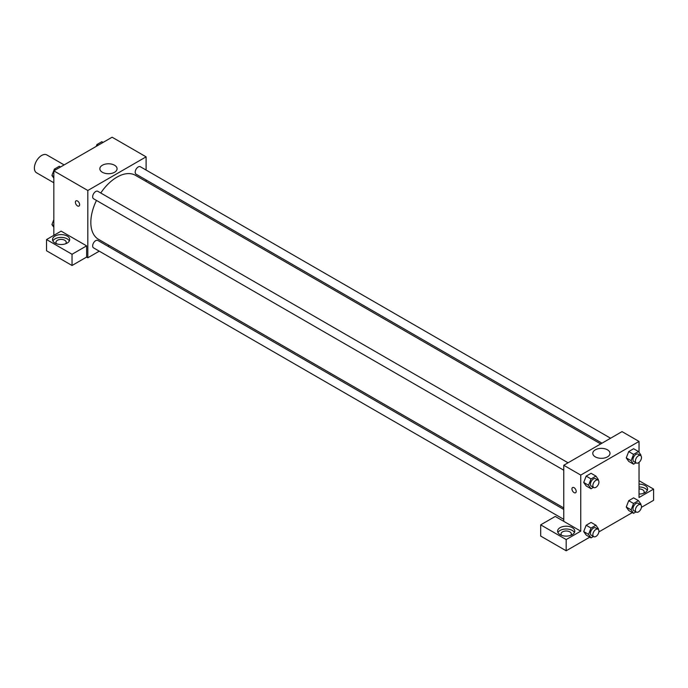 <?xml version="1.0" encoding="UTF-8"?>
<svg xmlns="http://www.w3.org/2000/svg" width="688" height="688" viewBox="0 0 688 688"><rect width="100%" height="100%" fill="white"/><g stroke="black" fill="none" stroke-linecap="round" stroke-linejoin="round"><path stroke-width="1.03" d="M64.13 164.914L46.836 154.929A10.303 5.951 120 0 0 38.898 157.69A10.303 5.951 120 0 0 34.4 168.061A10.303 5.951 120 0 0 36.533 172.774L53.827 182.759M53.827 235.348L53.827 170.865L112.101 137.213L146.097 156.838L146.097 170.056M146.097 179.964L146.097 181.469M102.374 165.24A8.609 4.971 180 0 1 111.757 164.165A8.609 4.971 180 0 1 117.072 168.758A8.609 4.971 180 0 1 108.463 173.729A8.609 4.971 180 0 1 99.846 168.758A8.609 4.971 180 0 1 102.374 165.24M99.261 251.172L87.823 257.785L87.823 190.49L53.827 170.865M87.823 190.49L146.097 156.838M75.998 200.853A3.001 1.737 -120 0 0 75.542 203.261A3.001 1.737 -120 0 0 77.503 205.91A3.001 1.737 60 0 1 75.542 203.261A3.001 1.737 60 0 1 75.998 200.853A3.001 1.737 60 0 1 79.008 202.59A3.001 1.737 60 0 1 79.008 206.056A3.001 1.737 60 0 1 77.503 205.91A3.001 1.737 -120 0 0 79.008 206.056M86.611 245.865L61.112 231.142L46.543 239.553L72.034 254.276L86.611 245.865L86.611 257.08L87.823 257.785M55.04 236.053A8.583 4.954 180 0 1 64.397 234.978A8.583 4.954 180 0 1 69.694 239.553A8.583 4.954 180 0 1 61.112 244.515A8.583 4.954 180 0 1 52.529 239.553A8.583 4.954 180 0 1 55.04 236.053M69.342 240.955A8.583 4.954 0 0 0 55.04 238.856A8.583 4.954 0 0 0 52.873 240.955M56.571 243.758A5.151 2.976 180 0 1 55.96 242.357A5.151 2.976 180 0 1 59.142 239.613A5.151 2.976 180 0 1 64.749 240.258A5.151 2.976 180 0 1 66.263 242.357A5.151 2.976 180 0 1 65.652 243.758M72.034 254.276L72.034 265.491L86.611 257.08M46.543 239.553L46.543 250.776L72.034 265.491M109.151 245.47L107.853 246.218M568.047 462.792L97.834 191.316A4.291 2.477 120 0 0 93.542 193.792A4.291 2.477 120 0 0 93.542 198.746L563.756 470.222M563.756 509.438L97.834 240.439A4.291 2.477 120 0 0 94.531 241.591A4.291 2.477 120 0 0 92.656 245.908A4.291 2.477 120 0 0 93.542 247.869L563.756 519.345M610.591 438.23L140.378 166.754A4.291 2.477 120 0 0 137.067 167.898A4.291 2.477 120 0 0 135.192 172.224A4.291 2.477 120 0 0 136.086 174.184L602.009 443.184M600.701 443.932L135.433 175.311A36.954 21.337 120 0 0 100.758 193.001M96.466 200.432A36.954 21.337 120 0 0 90.833 222.396A36.954 21.337 120 0 0 98.487 239.312L563.756 507.933M563.756 521.341L555.259 516.439L540.691 524.849L566.181 539.573L580.749 531.162L563.756 521.341L563.756 465.269L622.029 431.617L639.032 441.429L639.032 452.334M540.691 524.849L540.691 536.064L566.181 550.787L589.788 537.156M598.887 531.901L632.324 512.594M641.422 507.34L653.6 500.314L653.6 489.099L639.032 497.51L639.032 462.37M639.032 488.927A5.151 2.976 180 0 1 642.669 489.804A5.151 2.976 180 0 1 644.183 491.903A5.151 2.976 180 0 1 643.572 493.305M647.262 490.501A8.583 4.954 0 0 0 639.032 486.949M639.032 484.146A8.583 4.954 180 0 1 647.614 489.099A8.583 4.954 180 0 1 639.032 494.053M561.64 535.367A5.151 2.976 180 0 1 561.03 533.965A5.151 2.976 180 0 1 566.181 530.99A5.151 2.976 180 0 1 571.332 533.965A5.151 2.976 180 0 1 570.73 535.367M574.42 532.564A8.583 4.954 0 0 0 560.109 530.457A8.583 4.954 0 0 0 557.951 532.564M560.109 527.653A8.583 4.954 180 0 1 569.466 526.578A8.583 4.954 180 0 1 574.772 531.162A8.583 4.954 180 0 1 566.181 536.115A8.583 4.954 180 0 1 557.598 531.162A8.583 4.954 180 0 1 560.109 527.653M566.181 539.573L566.181 550.787M639.032 480.688L653.6 489.099M633.562 503.496L628.712 500.692L633.614 497.863L628.712 500.692L626.261 507.022L628.712 510.505L626.261 507.022L631.111 509.825L633.562 503.496L638.473 500.666L640.924 504.158L640.7 504.743M635.979 462.792L633.562 464.185L628.712 461.381L626.252 457.898L628.712 451.569L633.614 448.739L628.712 451.569L633.562 454.372L638.473 451.543L640.924 455.035L640.7 455.619M593.434 487.362L591.026 488.747L586.167 485.943L583.708 482.46L586.167 476.13L591.078 473.301L586.167 476.13L591.026 478.934L595.928 476.105L598.379 479.596L598.156 480.181M591.026 528.057L586.167 525.254L591.078 522.424L586.167 525.254L583.716 531.583L586.167 535.066L583.716 531.583L588.567 534.387L591.026 528.057L595.928 525.228L598.379 528.719L598.156 529.304M580.749 531.162L580.749 475.081L639.032 441.429M607.487 449.832A8.609 4.971 180 0 1 610.007 453.349A8.609 4.971 180 0 1 601.389 458.32A8.609 4.971 180 0 1 592.781 453.349A8.609 4.971 180 0 1 598.096 448.757A8.609 4.971 180 0 1 607.487 449.832M580.749 475.081L563.756 465.269M572.571 487.551A3.001 1.737 -120 0 0 572.115 489.951A3.001 1.737 -120 0 0 574.076 492.599A3.001 1.737 60 0 1 572.115 489.959A3.001 1.737 60 0 1 572.571 487.551A3.001 1.737 60 0 1 575.581 489.28A3.001 1.737 60 0 1 575.581 492.754A3.001 1.737 60 0 1 574.076 492.608A3.001 1.737 -120 0 0 575.581 492.754M591.026 488.747L588.567 485.255L591.026 478.934M598.053 480.112L595.627 478.71A4.291 2.477 120 0 0 592.316 479.863A4.291 2.477 120 0 0 590.442 484.18A4.291 2.477 120 0 0 591.327 486.141L593.761 487.543A4.291 2.477 120 0 0 598.053 485.066A4.291 2.477 120 0 0 598.053 480.112A4.291 2.477 120 0 0 594.742 481.265A4.291 2.477 120 0 0 592.867 485.582A4.291 2.477 120 0 0 593.761 487.543M586.167 485.943L583.716 482.451L588.567 485.255M595.928 476.105L591.078 473.301M633.562 464.185L631.111 460.693L633.562 454.372M640.597 455.551L638.163 454.149A4.291 2.477 120 0 0 634.861 455.293A4.291 2.477 120 0 0 632.986 459.618A4.291 2.477 120 0 0 633.872 461.579L636.305 462.981A4.291 2.477 120 0 0 640.597 460.504A4.291 2.477 120 0 0 640.597 455.551A4.291 2.477 120 0 0 637.286 456.703A4.291 2.477 120 0 0 635.411 461.02A4.291 2.477 120 0 0 636.305 462.981M628.712 461.381L626.261 457.89L631.111 460.693M638.473 451.543L633.614 448.739M593.434 536.485L591.026 537.87L588.567 534.387M598.053 529.235L595.627 527.834A4.291 2.477 120 0 0 592.316 528.986A4.291 2.477 120 0 0 590.442 533.303A4.291 2.477 120 0 0 591.327 535.264L593.761 536.666A4.291 2.477 120 0 0 598.053 534.189A4.291 2.477 120 0 0 598.053 529.235A4.291 2.477 120 0 0 594.742 530.388A4.291 2.477 120 0 0 592.867 534.705A4.291 2.477 120 0 0 593.761 536.666M591.026 537.87L586.167 535.066M595.928 525.228L591.078 522.424M635.979 511.924L633.562 513.308L631.111 509.825M640.597 504.674L638.163 503.272A4.291 2.477 120 0 0 634.861 504.424A4.291 2.477 120 0 0 632.986 508.742A4.291 2.477 120 0 0 633.872 510.702L636.305 512.104A4.291 2.477 120 0 0 640.597 509.627A4.291 2.477 120 0 0 640.597 504.674A4.291 2.477 120 0 0 637.286 505.826A4.291 2.477 120 0 0 635.411 510.143A4.291 2.477 120 0 0 636.305 512.104M633.562 513.308L628.712 510.505M638.473 500.666L633.614 497.863M53.827 178.132L51.927 175.431L54.386 169.11L59.288 166.272L60.527 166.995M53.827 176.524L51.927 175.431M55.625 169.824L54.386 169.11M96.208 146.389L96.922 144.549L101.833 141.711L103.071 142.433M98.16 145.263L96.922 144.549M53.827 227.255L51.927 224.555L53.827 219.67M53.827 225.655L51.927 224.555"/></g></svg>
